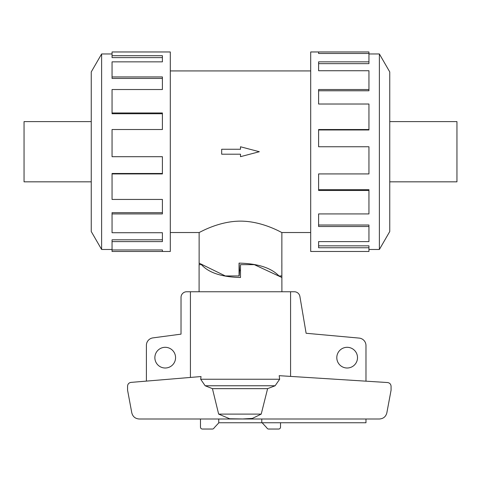 <?xml version="1.0" encoding="UTF-8"?>
<svg xmlns="http://www.w3.org/2000/svg" width="481" height="481" viewBox="0 0 481 481"><rect width="100%" height="100%" fill="white"/><g stroke="black" fill="none" stroke-linecap="round" stroke-linejoin="round"><path stroke-width="0.72" d="M240.5 270.304L239.592 270.298L239.171 275.95L225.342 275.95L199.128 263.125L199.128 232.527C198.857 232.978 218.097 221.128 240.5 221.134C262.903 221.128 282.143 232.978 281.872 232.527L281.848 263.155M239.057 275.95L239.057 263.113C257.87 263.576 271.182 267.857 278.992 275.95L278.553 275.95M281.872 263.125L281.848 275.95L278.992 275.95M170.304 70.923L310.696 70.923M199.128 232.527L170.304 232.527M310.696 232.527L281.872 232.527M91.252 121.609L24.05 121.609L24.05 181.836L91.252 181.836M389.748 121.609L456.95 121.609L456.95 181.836L389.748 181.836M112.055 249.483L101.623 249.483L91.252 231.529L91.252 71.922L101.623 53.962L112.055 53.962M101.623 249.483L101.623 53.962M112.055 55.7L162.404 55.7L162.404 61.851L162.404 57.618L112.055 57.618L112.055 51.966L170.304 51.966L170.304 251.479L112.055 251.479L112.055 249.964L162.404 249.964L162.404 251.479L162.404 249.964M162.404 61.851L112.055 61.851L112.055 76.93L162.404 76.93L162.404 89.526L112.055 89.526L112.055 112.975L162.404 112.975L162.404 129.527L112.055 129.527L112.055 156.698L162.404 156.698L162.404 173.924L112.055 173.924L112.055 199.435L162.404 199.435L162.404 213.919L112.055 213.919L112.055 232.72L162.404 232.72L162.404 241.6L112.055 241.6L112.055 249.964M112.055 241.6L112.055 239.803L162.404 239.803L162.404 232.72M112.055 213.919L112.055 212.674L162.404 212.674L162.404 199.435M112.055 173.924L112.055 173.479L162.404 173.479L162.404 156.698M162.404 129.527L162.404 113.75L112.055 113.75L112.055 112.975M162.404 89.526L162.404 78.427L112.055 78.427L112.055 76.93M368.945 249.483L379.377 249.483L389.748 231.529L389.748 71.922L379.377 53.962L368.945 53.962M318.596 53.487L318.596 51.966L368.945 51.966L368.945 53.487L318.596 53.487L318.596 51.966L310.696 51.966L310.696 251.479L368.945 251.479L368.945 247.751L318.596 247.751L318.596 241.6L318.596 245.833L368.945 245.833L368.945 247.751M281.848 264.652L281.908 291.757M281.908 277.507L254.305 264.652L240.5 264.652L240.5 277.507C221.687 277.044 208.676 272.757 201.461 264.652L201.9 264.652M199.092 291.757L199.092 264.652L201.461 264.652M175.565 357.654A10.354 10.354 0 0 1 165.211 368.007A10.354 10.354 0 0 1 154.864 357.654A10.354 10.354 0 0 1 165.211 347.306A10.354 10.354 0 0 1 175.565 357.654M357.509 357.654A10.354 10.354 0 0 1 347.156 368.007A10.354 10.354 0 0 1 336.802 357.654A10.354 10.354 0 0 1 347.156 347.306A10.354 10.354 0 0 1 357.509 357.654M146.392 381.108L146.392 345.352A7.528 7.528 0 0 1 153 337.878L181.018 334.145L181.024 297.402A5.646 5.646 0 0 1 186.67 291.757L190.422 291.757L190.422 377.435M290.578 376.401L290.578 291.757L294.33 291.757A5.646 5.646 0 0 1 299.891 296.422L306.114 333.267L359.109 338.089A7.528 7.528 0 0 1 365.981 345.586L365.981 381.174M365.981 418.993L365.981 422.757L261.778 422.757L261.778 418.993M261.778 422.757L218.753 422.757L218.753 418.993M218.885 422.757L214.123 427.892A1.882 1.882 0 0 1 212.392 429.034L202.357 429.034A1.882 1.882 0 0 1 200.475 427.146L200.475 418.993M280.525 422.757L280.525 427.146A1.882 1.882 0 0 1 278.643 429.034L268.608 429.034A1.882 1.882 0 0 1 266.877 427.892L262.115 422.757M242.111 418.993L252.393 418.41L261.219 414.105L267.61 388.654L275.108 385.768L279.653 379.25L279.184 375.679L387.548 382.539C389.7 382.87 390.879 384.127 391.071 386.297L391.071 390.187L386.862 412.77C385.888 416.624 383.411 418.698 379.449 418.993L139.195 418.993C135.227 418.698 132.756 416.624 131.782 412.77L127.567 390.187L127.567 386.141C127.76 383.994 128.914 382.744 131.042 382.389L201.028 376.551L200.685 379.25L205.153 385.768L212.434 388.654L218.645 414.105L229.635 418.759L242.111 418.945M290.578 291.757L190.422 291.757M261.219 414.105L218.645 414.105M267.61 388.654L212.434 388.654M199.152 264.652L199.152 263.155M239.592 270.298L239.057 263.113M318.596 241.6L368.945 241.6L368.945 226.521L318.596 226.521L318.596 213.919L318.596 225.024L368.945 225.024L368.945 226.521M318.596 213.919L368.945 213.919L368.945 190.47L318.596 190.47L318.596 173.924L318.596 189.7L368.945 189.7L368.945 190.47M318.596 173.924L368.945 173.924L368.945 146.753L318.596 146.753L318.596 129.527L368.945 129.527L368.945 129.972L318.596 129.972L318.596 146.753M368.945 129.527L368.945 104.016L318.596 104.016L318.596 89.526L368.945 89.526L368.945 90.771L318.596 90.771L318.596 104.016M368.945 89.526L368.945 70.731L318.596 70.731L318.596 61.851L368.945 61.851L368.945 63.642L318.596 63.642L318.596 70.731M368.945 61.851L368.945 53.487M379.377 53.962L379.377 249.483M240.5 154.203L240.5 156.68L259.319 151.725L240.5 146.771L240.5 149.248L221.681 149.248L221.681 154.203L240.5 154.203M279.653 379.25L200.685 379.25M275.108 385.768L205.153 385.768"/></g></svg>
